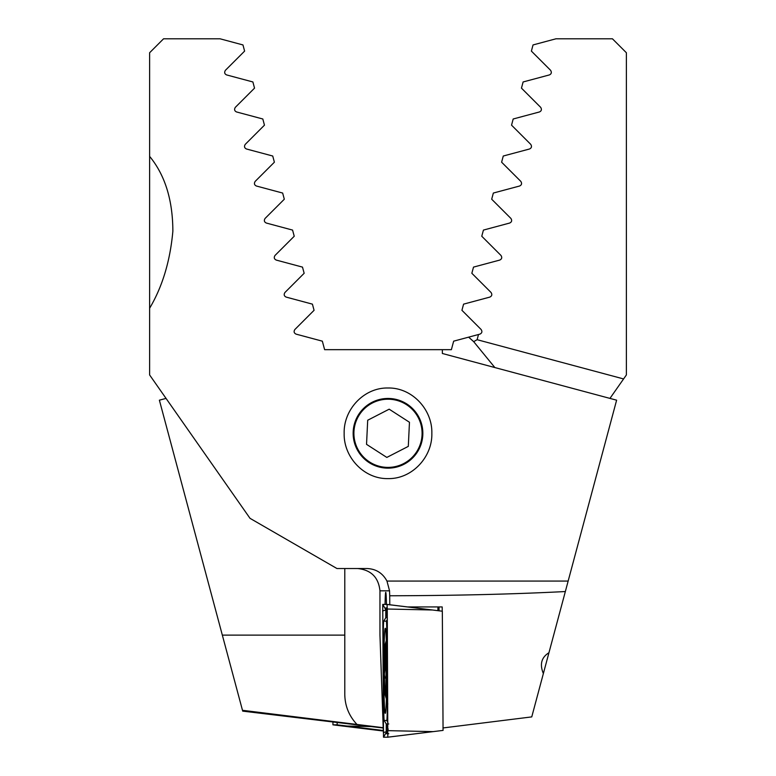<?xml version="1.0" encoding="UTF-8"?>
<svg xmlns="http://www.w3.org/2000/svg" width="776" height="776" viewBox="0 0 776 776"><rect width="100%" height="100%" fill="white"/><g stroke="black" fill="none" stroke-linecap="round" stroke-linejoin="round"><path stroke-width="1.16" d="M383.199 728.014L242.704 711.126L222.334 635.117L344.786 635.117L344.786 568.527M242.481 710.302L383.189 727.694M166.045 398.398L159.381 400.183L222.334 635.117M494.855 367.552L473.69 341.663L468.607 337.162L479.878 334.146C482.041 333.098 482.449 331.546 481.12 329.499L461.933 310.303L463.582 304.144L489.801 297.111C491.955 296.073 492.372 294.521 491.043 292.474L471.847 273.278L473.505 267.109L499.725 260.086C501.878 259.048 502.295 257.496 500.966 255.44L481.77 236.244L483.273 230.637M442.368 349.666L324.62 349.666L322.341 341.168L296.122 334.146C293.959 333.098 293.551 331.556 294.88 329.499L314.067 310.303L312.418 304.144L286.199 297.111C284.045 296.083 283.628 294.531 284.957 292.474L304.153 273.278L302.495 267.109L276.275 260.086C274.122 259.058 273.715 257.516 275.034 255.44L294.23 236.244L292.571 230.084L266.352 223.051C264.209 222.033 263.791 220.491 265.111 218.415L284.307 199.219L282.658 193.049L256.429 186.027C254.285 185.018 253.878 183.476 255.188 181.38L274.384 162.194L272.735 156.024L246.506 149.002C244.372 148.003 243.955 146.451 245.264 144.355L264.461 125.159L262.812 118.99L236.583 111.967C234.459 110.987 234.042 109.435 235.341 107.331L254.538 88.134L252.889 81.965L226.67 74.942C224.545 73.982 224.128 72.43 225.418 70.296L244.615 51.1L242.966 44.94L220.064 38.8L163.561 38.8L149.623 52.739L149.623 374.954L250.027 518.339L336.949 568.527L366.864 568.527C375.933 568.856 382.626 573.047 386.962 581.069L568.148 581.069L616.619 400.183L442.368 353.487L442.368 349.666L451.38 349.666L453.659 341.168L468.607 337.162A125.46 125.46 0 0 1 473.69 341.663L477.114 339.694L478.501 334.514M493.342 193.049L491.693 199.219L493.342 193.049L519.571 186.027C521.715 185.008 522.132 183.456 520.812 181.38L501.616 162.194L503.265 156.024L529.494 149.002C531.628 147.993 532.045 146.441 530.736 144.355L511.539 125.159L513.188 118.99L539.417 111.967C541.541 110.978 541.958 109.435 540.659 107.331L521.462 88.134L523.111 81.965L549.33 74.942C551.455 73.962 551.872 72.42 550.582 70.296L531.385 51.1L533.034 44.94L555.936 38.8L612.439 38.8L626.377 52.739L626.377 374.954L609.955 398.398M356.95 724.415C349.016 715.967 344.961 705.947 344.786 694.365L344.786 635.117M623.584 378.94L477.114 339.694M491.693 199.219L510.889 218.415C512.208 220.481 511.801 222.023 509.648 223.051L483.429 230.084M337.172 722.359L337.162 724.832L332.933 724.832L383.295 731.021L342.808 726.045M332.933 724.832L332.952 722.223M337.162 724.832L383.286 730.488M385.274 628.288A42.515 1.484 -90 0 0 383.79 670.813A42.515 1.484 -90 0 0 385.274 713.328A42.515 1.484 -90 0 0 386.758 670.813A42.515 1.484 -90 0 0 385.274 628.288M386.797 632.663A13.939 0.485 -90 0 0 386.322 621.149L383.79 621.149A13.939 0.485 -90 0 0 383.761 621.178A13.939 0.485 -90 0 0 383.315 637.513L383.751 708.954A13.939 0.485 -90 0 0 384.198 720.448A13.939 0.485 -90 0 0 384.227 720.467L386.758 720.467A13.939 0.485 -90 0 0 387.243 704.113L386.797 632.663L387.389 632.498M387.253 609.024L387.069 604.426L382.743 604.417L383.499 737.2L387.816 737.19L387.253 609.024L432.445 609.994L387.079 604.465M387.059 604.417L442.33 611.216L443.067 730.4L433.192 731.622L388 730.653M388.776 733.718L386.244 733.718L387.185 731.167M387.311 730.633L383.499 737.2M387.437 727.607L386.894 725.385M386.991 611.653L385.963 609.994L382.558 610.964M386.739 610.45L385.798 607.909L387.234 607.909M386.215 723.95L384.227 720.467L386.215 723.95C388.912 732.719 386.303 731.506 387.04 731.603L388.252 729.042M387.302 617.667L385.779 617.677C387.127 611.43 387.408 608.879 386.603 610.014L386.865 610.605M344.156 433.309C343.496 409.612 363.915 387.496 387.951 388C412.017 387.437 432.504 409.573 431.844 433.28C432.523 456.948 412.105 479.112 388.078 478.608C364.002 479.17 343.516 457.103 344.156 433.309M149.623 156.374C165.016 175.085 172.767 200.024 172.864 231.18C170.177 260.978 162.426 286.674 149.623 308.256M357.639 568.527C371.103 569.943 378.542 577.373 379.959 590.827L379.959 635.117L383.295 730.546M568.148 581.069L565.345 591.545C513.46 594.203 454.92 595.609 389.717 595.774L389.775 604.766M386.962 581.069L389.552 590.827L389.717 595.774M565.345 591.545L531.754 716.898L442.941 727.956M292.727 230.637L292.571 230.084M284.307 199.219L282.658 193.049M353.148 433.309A34.852 34.852 0 0 0 405.421 463.485A34.852 34.852 0 0 0 405.421 403.122A34.852 34.852 0 0 0 353.148 433.309M386.458 604.417A22.999 0.805 -90 0 0 385.75 592.301A22.999 0.805 -90 0 0 385.051 604.417M543.365 673.558C539.553 664.343 541.405 657.398 548.952 652.723M407.478 606.939L442.194 606.939L442.223 611.207M437.945 606.939A22.999 0.805 -90 0 0 437.906 610.673M439.022 606.939A22.999 0.805 90 0 1 439.061 610.809M384.576 686.343A25.094 0.873 -90 0 0 385.109 694.539A25.094 0.873 -90 0 0 386.108 669.669A25.094 0.873 -90 0 0 385.109 644.788A25.094 0.873 -90 0 0 384.411 660.919A25.094 0.873 -90 0 0 384.576 686.343M385.701 689.864L384.954 691.629A23.348 0.815 -90 0 1 384.44 675.198L384.421 673.558A23.348 0.815 -90 0 1 384.663 652.81L384.712 651.704A23.348 0.815 -90 0 1 385.391 646.777A23.348 0.815 -90 0 1 385.459 647.31L385.507 647.679A23.348 0.815 -90 0 1 386.031 664.916A23.348 0.815 -90 0 1 385.769 687.119A23.348 0.815 -90 0 1 385.391 692.551A23.348 0.815 -90 0 1 384.993 691.998L385.051 692.085M384.44 675.198L385.119 678.117L385.992 678.117M385.779 687.012L384.954 691.629M384.663 652.81L385.051 669.213L384.421 673.558M385.42 651.859L384.712 651.704L385.42 651.859M418.312 417.711A34.086 34.086 0 0 0 359.337 414.85A34.086 34.086 0 0 0 386.351 467.356A34.086 34.086 0 0 0 418.312 417.711M389.174 409.185L367.698 420.233L366.534 444.347L386.826 457.423L408.302 446.375L409.466 422.26L389.174 409.185M347.115 726.045L371.384 726.559M387.806 737.2L433.192 731.622L387.825 737.161M386.71 731.622L383.305 732.592M385.963 609.994L382.743 604.417M387.311 619.432L386.322 621.149M387.835 703.939L387.243 704.113M387.951 722.524L386.758 720.467M386.244 733.718L386.244 723.96L388.776 723.96M385.798 607.909L385.798 617.667L383.79 621.149M379.959 590.827L389.552 590.827M386.041 669.213L385.051 669.213M385.934 657.912L385.177 657.912M383.761 621.178L385.779 617.677M386.322 640.598A97.582 97.582 0 0 0 385.109 644.788M385.109 694.539A97.582 97.582 0 0 0 386.39 698.953"/></g></svg>
